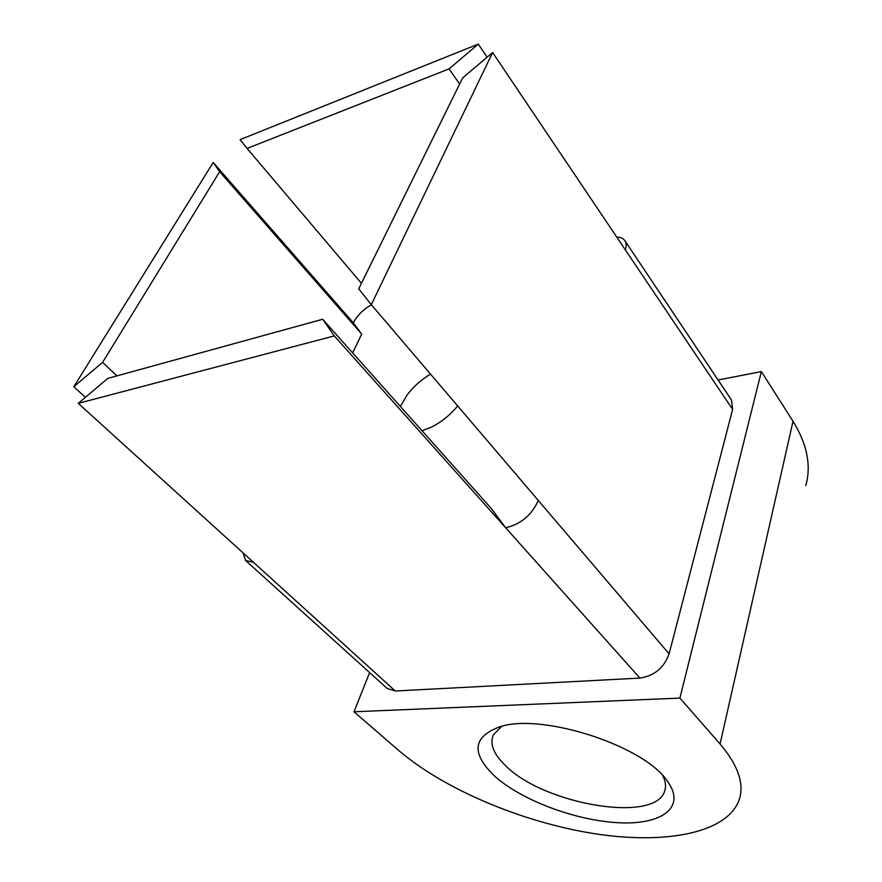 <?xml version="1.0" encoding="UTF-8"?>
<svg xmlns="http://www.w3.org/2000/svg" width="882" height="882" viewBox="0 0 882 882"><rect width="100%" height="100%" fill="white"/><g stroke="black" fill="none" stroke-linecap="round" stroke-linejoin="round"><path stroke-width="1.32" d="M718.091 379.988L761.364 371.598L793.017 421.254C807.151 444.241 811.418 465.696 805.806 485.607M761.364 371.598L679.901 698.092L354.002 711.785L369.613 672.591M616.75 237.093C620.586 237.214 623.309 238.427 624.919 240.742L731.487 400.02L732.622 409.402L669.096 653.838C664.025 667.828 654.301 675.91 639.902 678.082L334.289 335.91L78.278 403.361L253.421 562.286L245.56 560.456L243.09 552.915M245.56 560.456L387.22 688.5L395.279 691.014L639.902 678.082M354.002 711.785L398.355 750.185C443.646 789.004 520.49 821.605 592.285 833.336C663.749 844.923 727.661 833.755 739.348 799.29C744.353 783.503 737.925 765.08 720.076 744L793.017 421.254M679.901 698.092L720.076 744M501.704 726.327L493.292 734.949C489.521 744.188 493.777 754.584 506.059 766.138C544.392 804.439 654.973 823.612 664.653 791.165C666.274 786.59 665.667 781.452 662.834 775.752M494.361 775.862C520.777 799.897 574.623 820.315 617.665 822.686C660.816 825.309 686.24 808.022 667.994 782.058C645.844 746.205 541.614 712.325 499.576 726.889C472.774 736.9 471.043 753.217 494.361 775.862M624.919 240.742C626.441 243.09 626.573 246.122 625.327 249.849L492.63 52.534L462.653 77.903L358.72 288.844L371.311 304.676L492.63 52.534M487.14 57.176L478.287 44.1L240.091 139.632L247.081 148.43L449.037 68.884L478.287 44.1M669.096 653.838L371.311 304.676M85.4 397.33L73.812 386.735L102.599 362.359L219.651 171.714L361.686 334.069L353.307 322.801C357.177 315.502 363.208 309.505 371.399 304.786M538.274 500.447C531.725 515.143 520.843 524.239 505.64 527.756L491.461 508.671L322.68 319.262L107.758 378.4L78.278 403.361M353.307 322.801L213.201 162.475L73.812 386.735M361.433 283.32L247.081 148.43M459.654 84.011L449.037 68.884M116.898 375.886L102.599 362.359M219.651 171.714L213.201 162.475M334.289 335.91L322.68 319.262M430.548 374.144C421.276 379.624 413.438 386.603 407.032 395.081L400.384 406.47M422.015 430.747L431 427.329C441.232 422.269 450.118 415.124 457.637 405.907M361.686 334.069L352.668 352.921M732.622 409.402L625.327 249.849M395.279 691.014L253.421 562.286M665.381 788.199L664.653 791.165M667.189 780.956L667.994 782.058"/></g></svg>
